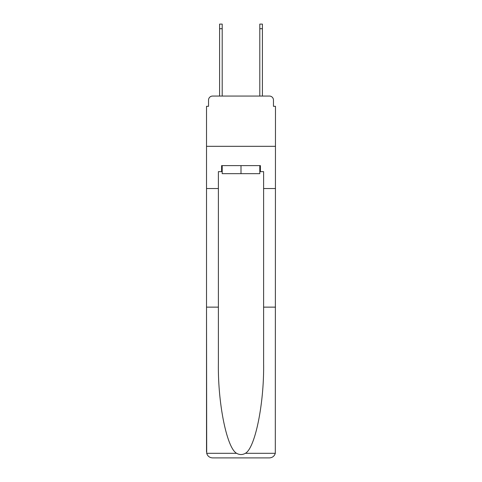 <?xml version="1.0" encoding="UTF-8"?>
<svg xmlns="http://www.w3.org/2000/svg" width="482" height="482" viewBox="0 0 482 482"><rect width="100%" height="100%" fill="white"/><g stroke="black" fill="none" stroke-linecap="round" stroke-linejoin="round"><path stroke-width="0.72" d="M208.537 100.087L208.537 106.317L208.537 100.087A4.019 4.019 0 0 1 212.556 96.063L219.593 96.063L219.593 24.1L222.202 24.1L222.202 96.063L225.323 96.063M259.798 171.646L260.401 171.646L260.401 165.615L221.6 165.615L221.6 171.646L218.388 171.646L218.388 307.136L206.525 307.136L206.7 453.315C207.615 456.165 209.568 457.695 212.556 457.9L269.444 457.9C272.432 457.695 274.385 456.165 275.3 453.315L275.475 106.317L273.463 106.317L273.463 100.087A4.019 4.019 0 0 0 269.444 96.063L212.556 96.063M218.388 188.534L206.525 188.534L206.525 146.317L275.475 146.317L206.525 146.317L206.525 106.317L208.537 106.317M256.677 96.063L259.798 96.063L259.798 24.1L262.407 24.1L262.407 96.063L269.444 96.063M273.463 106.317L273.463 100.087M212.556 457.9L227.835 457.9L212.556 457.9M218.388 307.136L218.388 363.368C217.762 403.314 226.835 448.061 236.62 453.315C239.536 454.936 242.452 454.936 245.38 453.315C255.165 448.061 264.238 403.314 263.612 363.368L263.612 171.646L260.401 171.646M206.525 451.869L206.525 188.534M275.475 188.534L263.612 188.534M275.475 307.136L263.612 307.136M221.6 171.646L222.202 171.646M222.202 165.615L222.202 173.659L259.798 173.659L259.798 165.615M241 165.615L241 173.659M206.7 453.315L236.62 453.315M245.38 453.315L275.3 453.315M219.593 28.721L222.202 28.721M262.407 28.721L259.798 28.721"/></g></svg>
